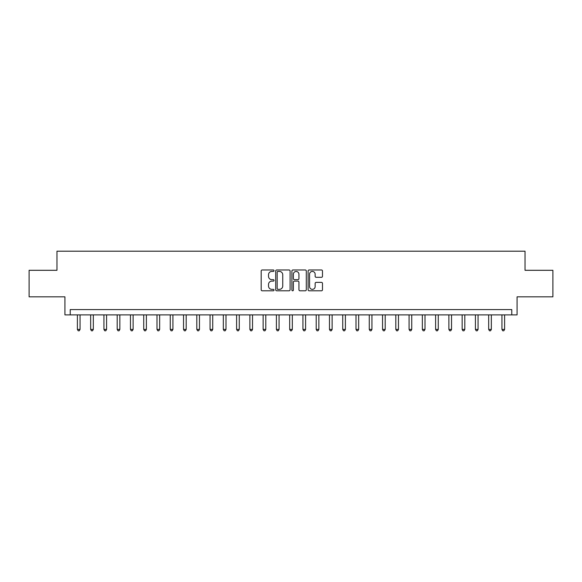 <?xml version="1.0" encoding="UTF-8"?>
<svg xmlns="http://www.w3.org/2000/svg" width="582" height="582" viewBox="0 0 582 582"><rect width="100%" height="100%" fill="white"/><g stroke="black" fill="none" stroke-linecap="round" stroke-linejoin="round"><path stroke-width="0.87" d="M274.02 270.695A0.728 0.728 0 0 0 273.285 269.968L262.22 269.968A1.04 1.04 0 0 0 261.18 271.008L261.18 289.763A1.04 1.04 0 0 0 262.22 290.804L273.285 290.804A0.728 0.728 0 0 0 274.02 290.076A0.728 0.728 0 0 0 273.285 289.349L271.859 289.349A3.332 3.332 0 0 1 268.52 286.009L268.52 284.452A3.332 3.332 0 0 1 271.859 281.113L273.285 281.113A0.728 0.728 0 0 0 274.02 280.386A0.728 0.728 0 0 0 273.285 279.658L271.859 279.658A3.332 3.332 0 0 1 268.52 276.326L268.52 274.762A3.332 3.332 0 0 1 271.859 271.423L273.285 271.423A0.728 0.728 0 0 0 274.02 270.695M321.446 277.316A1.04 1.04 0 0 0 322.486 276.268L322.486 271.008A1.04 1.04 0 0 0 321.446 269.968L309.151 269.968A1.04 1.04 0 0 0 308.111 271.008L308.111 289.763A1.04 1.04 0 0 0 309.151 290.804L321.446 290.804A1.04 1.04 0 0 0 322.486 289.763L322.486 283.405A1.04 1.04 0 0 0 321.446 282.365L316.186 282.365A1.04 1.04 0 0 0 315.146 283.405L315.146 286.562A2.786 2.786 0 0 1 312.359 289.349A2.786 2.786 0 0 1 309.573 286.562L309.573 274.217A2.786 2.786 0 0 1 312.359 271.423A2.786 2.786 0 0 1 315.146 274.217L315.146 276.268A1.04 1.04 0 0 0 316.186 277.316L321.446 277.316M511.774 314.884L517.078 314.884L517.078 296.835L552.9 296.835L552.9 270.303L525.037 270.303L525.037 251.198L56.963 251.198L56.963 270.303L29.1 270.303L29.1 296.835L64.922 296.835L64.922 314.884L511.774 314.884L511.774 309.573L70.226 309.573L70.226 314.884M290.091 271.008A1.04 1.04 0 0 0 289.043 269.968L276.756 269.968A1.04 1.04 0 0 0 275.708 271.008L275.708 289.763A1.04 1.04 0 0 0 276.756 290.804L289.043 290.804A1.04 1.04 0 0 0 290.091 289.763L290.091 271.008M292.957 269.968L305.244 269.968A1.04 1.04 0 0 1 306.292 271.008L306.292 289.763A1.04 1.04 0 0 1 305.244 290.804L299.985 290.804A1.04 1.04 0 0 1 298.944 289.763L298.944 282.154A1.04 1.04 0 0 0 297.904 281.113L294.412 281.113A1.04 1.04 0 0 0 293.372 282.154L293.372 290.076A0.728 0.728 0 0 1 292.644 290.804A0.728 0.728 0 0 1 291.909 290.076L291.909 271.008A1.04 1.04 0 0 1 292.957 269.968M277.898 271.423A0.728 0.728 0 0 0 277.17 272.158L277.17 288.614A0.728 0.728 0 0 0 277.898 289.349L279.411 289.349A3.332 3.332 0 0 0 282.743 286.009L282.743 274.762A3.332 3.332 0 0 0 279.411 271.423L277.898 271.423M298.944 274.268A2.786 2.786 0 0 0 296.158 271.481A2.786 2.786 0 0 0 293.372 274.268L293.372 278.618A1.04 1.04 0 0 0 294.412 279.658L297.904 279.658A1.04 1.04 0 0 0 298.944 278.618L298.944 274.268M77.391 314.884L77.391 329.419L80.047 329.419L80.047 314.884M80.047 329.419L79.254 330.802L78.192 330.802L77.391 329.419M90.661 314.884L90.661 329.419L93.316 329.419L93.316 314.884M93.316 329.419L92.516 330.802L91.454 330.802L90.661 329.419M103.931 314.884L103.931 329.419L106.579 329.419L106.579 314.884M106.579 329.419L105.786 330.802L104.724 330.802L103.931 329.419M117.193 314.884L117.193 329.419L119.848 329.419L119.848 314.884M119.848 329.419L119.055 330.802L117.993 330.802L117.193 329.419M130.463 314.884L130.463 329.419L133.118 329.419L133.118 314.884M133.118 329.419L132.318 330.802L131.263 330.802L130.463 329.419M143.732 314.884L143.732 329.419L146.388 329.419L146.388 314.884M146.388 329.419L145.587 330.802L144.525 330.802L143.732 329.419M157.002 314.884L157.002 329.419L159.65 329.419L159.65 314.884M159.65 329.419L158.857 330.802L157.795 330.802L157.002 329.419M170.264 314.884L170.264 329.419L172.919 329.419L172.919 314.884M172.919 329.419L172.126 330.802L171.064 330.802L170.264 329.419M183.534 314.884L183.534 329.419L186.189 329.419L186.189 314.884M186.189 329.419L185.389 330.802L184.327 330.802L183.534 329.419M196.803 314.884L196.803 329.419L199.451 329.419L199.451 314.884M199.451 329.419L198.658 330.802L197.596 330.802L196.803 329.419M210.066 314.884L210.066 329.419L212.721 329.419L212.721 314.884M212.721 329.419L211.928 330.802L210.866 330.802L210.066 329.419M223.335 314.884L223.335 329.419L225.991 329.419L225.991 314.884M225.991 329.419L225.19 330.802L224.135 330.802L223.335 329.419M236.605 314.884L236.605 329.419L239.26 329.419L239.26 314.884M239.26 329.419L238.46 330.802L237.398 330.802L236.605 329.419M249.874 314.884L249.874 329.419L252.523 329.419L252.523 314.884M252.523 329.419L251.73 330.802L250.667 330.802L249.874 329.419M263.137 314.884L263.137 329.419L265.792 329.419L265.792 314.884M265.792 329.419L264.999 330.802L263.937 330.802L263.137 329.419M276.406 314.884L276.406 329.419L279.062 329.419L279.062 314.884M279.062 329.419L278.261 330.802L277.199 330.802L276.406 329.419M289.676 314.884L289.676 329.419L292.324 329.419L292.324 314.884M292.324 329.419L291.531 330.802L290.469 330.802L289.676 329.419M302.938 314.884L302.938 329.419L305.594 329.419L305.594 314.884M305.594 329.419L304.801 330.802L303.739 330.802L302.938 329.419M316.208 314.884L316.208 329.419L318.863 329.419L318.863 314.884M318.863 329.419L318.063 330.802L317.001 330.802L316.208 329.419M329.477 314.884L329.477 329.419L332.126 329.419L332.126 314.884M332.126 329.419L331.333 330.802L330.27 330.802L329.477 329.419M342.74 314.884L342.74 329.419L345.395 329.419L345.395 314.884M345.395 329.419L344.602 330.802L343.54 330.802L342.74 329.419M356.009 314.884L356.009 329.419L358.665 329.419L358.665 314.884M358.665 329.419L357.865 330.802L356.81 330.802L356.009 329.419M369.279 314.884L369.279 329.419L371.934 329.419L371.934 314.884M371.934 329.419L371.134 330.802L370.072 330.802L369.279 329.419M382.549 314.884L382.549 329.419L385.197 329.419L385.197 314.884M385.197 329.419L384.404 330.802L383.342 330.802L382.549 329.419M395.811 314.884L395.811 329.419L398.466 329.419L398.466 314.884M398.466 329.419L397.673 330.802L396.611 330.802L395.811 329.419M409.081 314.884L409.081 329.419L411.736 329.419L411.736 314.884M411.736 329.419L410.936 330.802L409.873 330.802L409.081 329.419M422.35 314.884L422.35 329.419L424.998 329.419L424.998 314.884M424.998 329.419L424.205 330.802L423.143 330.802L422.35 329.419M435.612 314.884L435.612 329.419L438.268 329.419L438.268 314.884M438.268 329.419L437.475 330.802L436.413 330.802L435.612 329.419M448.882 314.884L448.882 329.419L451.537 329.419L451.537 314.884M451.537 329.419L450.737 330.802L449.682 330.802L448.882 329.419M462.152 314.884L462.152 329.419L464.807 329.419L464.807 314.884M464.807 329.419L464.007 330.802L462.945 330.802L462.152 329.419M475.421 314.884L475.421 329.419L478.069 329.419L478.069 314.884M478.069 329.419L477.276 330.802L476.214 330.802L475.421 329.419M488.684 314.884L488.684 329.419L491.339 329.419L491.339 314.884M491.339 329.419L490.546 330.802L489.484 330.802L488.684 329.419M501.953 314.884L501.953 329.419L504.609 329.419L504.609 314.884M504.609 329.419L503.808 330.802L502.746 330.802L501.953 329.419"/></g></svg>

